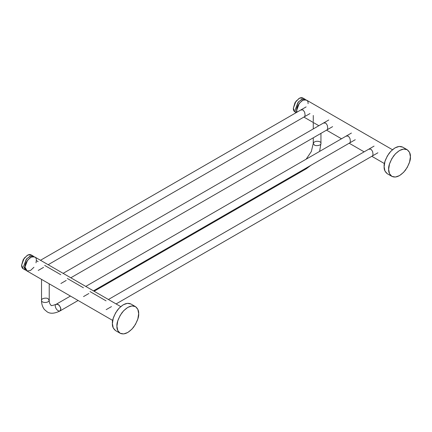 <?xml version="1.0" encoding="UTF-8"?>
<svg xmlns="http://www.w3.org/2000/svg" width="432" height="432" viewBox="0 0 432 432"><rect width="100%" height="100%" fill="white"/><g stroke="black" fill="none" stroke-linecap="round" stroke-linejoin="round"><path stroke-width="0.65" d="M402.689 147.123C398.693 145.276 394.178 147.317 389.14 153.252C385.42 159.068 383.751 163.555 384.134 166.709C383.902 169.479 384.961 171.823 387.315 173.75L384.961 171.034L384.134 166.709L384.961 161.433L387.315 156.001L390.841 151.243L395.005 147.884L399.163 146.437L402.689 147.123L407.214 149.737C403.223 147.89 398.704 149.936 393.665 155.871C389.95 161.687 388.282 166.169 388.66 169.328C388.433 172.093 389.491 174.436 391.846 176.364C395.842 178.211 400.356 176.164 405.394 170.235C409.115 164.414 410.783 159.932 410.4 156.773C410.632 154.008 409.568 151.664 407.214 149.737L403.688 149.056L399.53 150.498L395.372 153.857L391.846 158.614L389.491 164.047L388.66 169.328L389.491 173.653L391.846 176.364L395.372 177.05L399.53 175.603L403.688 172.244L407.214 167.486L409.574 162.054L410.4 156.773L409.574 152.447L407.214 149.737M293.328 108.27L294.986 102.692L298.993 98.469C300.553 97.567 301.887 97.432 302.994 98.069L299.673 98.118L295.936 101.266L293.328 108.27L294.986 111.937C293.884 111.299 293.328 110.079 293.328 108.27M392.445 149.715L306.391 100.03L303.07 100.084L299.333 103.226L296.725 110.236L297.027 112.158M368.734 149.202L371.007 149.18L372.573 151.416L373.037 154.289L372.578 155.855M346.091 136.129L348.365 136.107L349.931 138.343L350.395 141.215L349.931 142.781M323.444 123.055L325.723 123.034L327.289 125.269L327.748 128.142L327.289 129.708M300.802 109.982L303.075 109.96L304.641 112.196L305.105 115.069L304.646 116.635M296.725 110.236C296.406 107.33 298.291 104.058 302.389 100.429C306.482 99.333 308.372 100.418 308.048 103.696M305.651 99.738L302.567 99.004L298.453 101.849L295.369 109.447L296.341 112.552L295.369 109.447L297.972 102.438L301.714 99.295L305.03 99.247L305.651 99.738M78.122 300.494L59.978 310.97L60.777 309.215C61.387 308.07 58.131 302.989 56.133 304.317C53.784 304.711 56.387 311.693 59.978 310.97C54.545 313.648 50.279 313.945 47.18 311.866L44.415 309.512C42.466 307.001 41.504 303.934 41.531 300.321C40.7 302.557 48.049 303.793 49.221 300.321L48.092 298.755C47.412 297.653 41.38 297.934 41.531 300.321C40.7 302.557 48.049 303.793 49.221 300.321L49.221 283.808M304.916 168.772L306.347 168.734L307.098 167.513L306.347 168.734L94.138 291.249M320.949 133.369L320.949 143.44C321.1 145.827 315.074 146.108 314.388 145.012L313.265 143.44C314.431 139.968 321.786 141.205 320.949 143.44C321.1 145.827 315.074 146.108 314.388 145.012L313.265 143.44L311.326 151.54L306.169 159.176M59.978 310.97C62.122 309.906 59.351 304.549 58.055 304.506L56.133 304.317L70.438 296.06M120.712 306.596L34.663 256.916L31.342 256.964L27.605 260.107L24.997 267.116L26.654 270.783L112.709 320.463M33.944 267.273L30.542 270.448L27.205 271.021L24.997 267.116C24.673 264.211 26.563 260.944 30.656 257.31C34.754 256.214 36.639 257.305 36.32 260.577L38.135 261.63L36.32 260.577L36.018 262.85M44.696 265.415L60.782 274.703L44.696 265.415M67.343 278.489L83.425 287.777L67.343 278.489M89.986 291.562L106.067 300.85L89.986 291.562M130.955 304.004C126.965 302.157 122.445 304.204 117.407 310.138C113.692 315.954 112.023 320.436 112.401 323.595C112.174 326.36 113.233 328.703 115.587 330.631L113.233 327.92L112.401 323.595L113.233 318.314L115.587 312.881L119.113 308.124L123.271 304.765L127.429 303.323L130.955 304.004L135.486 306.623C131.49 304.771 126.976 306.817 121.937 312.752C118.217 318.568 116.548 323.055 116.932 326.209C116.699 328.973 117.763 331.317 120.118 333.245C124.108 335.092 128.628 333.05 133.666 327.116C137.381 321.3 139.05 316.813 138.672 313.659C138.899 310.889 137.84 308.545 135.486 306.623L131.96 305.937L127.802 307.384L123.644 310.738L120.118 315.495L117.758 320.927L116.932 326.209L117.758 330.534L120.118 333.245L123.644 333.931L127.802 332.483L131.96 329.125L135.486 324.367L137.84 318.94L138.672 313.659L137.84 309.334L135.486 306.623M33.923 256.624L30.839 255.884L26.719 258.73L23.636 266.333L26.033 270.286L25.294 269.995L23.636 266.333L26.244 259.324L29.981 256.176L33.302 256.127L33.923 256.624M21.6 265.156L23.258 259.573L27.259 255.35C28.825 254.448 30.159 254.313 31.266 254.95L27.945 255.004L24.208 258.147L21.6 265.156L23.258 268.817C22.151 268.18 21.6 266.96 21.6 265.156M387.315 173.75L391.846 176.364M303.885 117.072L318.843 125.712M326.527 130.145L341.491 138.785M349.175 143.219L364.133 151.859M371.817 156.298L384.437 163.582M296.201 112.639L294.986 111.937M305.03 99.247L302.994 98.069M374.058 146.124L108.416 299.495M377.903 152.782L116.1 303.934M111.499 306.59L106.175 309.663M351.416 133.051L85.768 286.421M355.261 139.709L93.458 290.86M88.852 293.517L83.527 296.59M328.774 119.977L63.126 273.348M332.613 126.635L70.81 277.787M66.209 280.444L60.885 283.516M306.126 106.904L40.484 260.275M309.971 113.562L48.168 264.713M43.567 267.37L38.243 270.443M41.531 300.321L41.531 279.369M320.949 143.44L319.599 151.421M310.84 165.353L306.347 168.734M49.221 300.321C49.194 302.481 49.788 304.106 51.014 305.203C50.657 305.948 52.364 305.651 56.133 304.317M115.587 330.631L120.118 333.245M25.294 269.995L23.258 268.817M33.302 256.127L31.266 254.95M313.265 115.463L313.265 121.613M313.265 122.488L313.265 128.93M313.265 137.808L313.265 143.44"/></g></svg>
